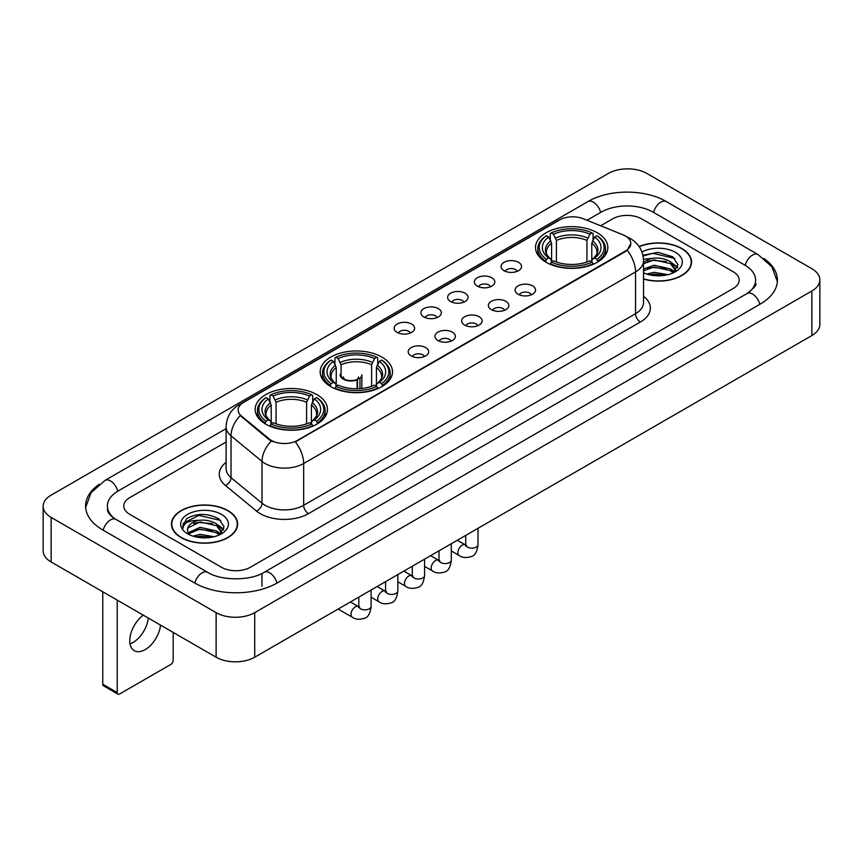 <?xml version="1.0" encoding="UTF-8"?>
<svg xmlns="http://www.w3.org/2000/svg" width="863" height="863" viewBox="0 0 863 863"><rect width="100%" height="100%" fill="white"/><g stroke="black" fill="none" stroke-linecap="round" stroke-linejoin="round"><path stroke-width="1.29" d="M381.91 357.077A36.16 20.874 0 0 0 342.514 352.557A36.16 20.874 0 0 0 320.184 371.834A36.16 20.874 0 0 0 330.777 386.602A36.16 20.874 0 0 0 370.184 391.122A36.16 20.874 0 0 0 392.503 371.834A36.16 20.874 0 0 0 381.91 357.077M316.883 394.618A36.16 20.874 0 0 0 277.487 390.098A36.16 20.874 0 0 0 255.168 409.375A36.16 20.874 0 0 0 265.75 424.143A36.16 20.874 0 0 0 305.157 428.663A36.16 20.874 0 0 0 327.476 409.375A36.16 20.874 0 0 0 316.883 394.618M597.25 232.751A36.16 20.874 0 0 0 557.843 228.231A36.16 20.874 0 0 0 535.524 247.519A36.16 20.874 0 0 0 546.117 262.276A36.16 20.874 0 0 0 585.513 266.796A36.16 20.874 0 0 0 607.832 247.519A36.16 20.874 0 0 0 597.25 232.751M504.046 270.691A10.237 5.912 180 0 1 502.018 269.019A10.237 5.912 180 0 1 505.405 261.672A10.237 5.912 180 0 1 518.523 262.33A10.237 5.912 180 0 1 520.551 269.019A10.237 5.912 180 0 1 504.046 270.691M517.271 271.295A6.138 3.549 0 0 0 515.632 269.569A6.138 3.549 0 0 0 509.58 268.673A6.138 3.549 0 0 0 505.297 271.295M477.325 286.117A10.237 5.912 180 0 1 475.297 284.445A10.237 5.912 180 0 1 478.685 277.099A10.237 5.912 180 0 1 491.802 277.757A10.237 5.912 180 0 1 493.83 284.445A10.237 5.912 180 0 1 477.325 286.117M490.551 286.732A6.138 3.549 0 0 0 488.9 285.006A6.138 3.549 0 0 0 482.859 284.1A6.138 3.549 0 0 0 478.577 286.732M450.605 301.543A10.237 5.912 180 0 1 448.577 299.871A10.237 5.912 180 0 1 451.964 292.535A10.237 5.912 180 0 1 465.071 293.193A10.237 5.912 180 0 1 467.11 299.871A10.237 5.912 180 0 1 450.605 301.543M463.83 302.158A6.138 3.549 0 0 0 462.18 300.432A6.138 3.549 0 0 0 456.128 299.537A6.138 3.549 0 0 0 451.845 302.158M423.873 316.969A10.237 5.912 180 0 1 421.845 315.297A10.237 5.912 180 0 1 425.232 307.962A10.237 5.912 180 0 1 438.35 308.62A10.237 5.912 180 0 1 440.378 315.297A10.237 5.912 180 0 1 423.873 316.969M437.099 317.584A6.138 3.549 0 0 0 435.459 315.858A6.138 3.549 0 0 0 429.407 314.963A6.138 3.549 0 0 0 425.125 317.584M397.153 332.406A10.237 5.912 180 0 1 395.125 330.734A10.237 5.912 180 0 1 398.512 323.388A10.237 5.912 180 0 1 411.629 324.046A10.237 5.912 180 0 1 413.657 330.734A10.237 5.912 180 0 1 397.153 332.406M410.378 333.01A6.138 3.549 0 0 0 408.728 331.284A6.138 3.549 0 0 0 402.687 330.389A6.138 3.549 0 0 0 398.404 333.01M518.091 294.218A10.237 5.912 180 0 1 516.052 292.546A10.237 5.912 180 0 1 519.45 285.211A10.237 5.912 180 0 1 532.557 285.869A10.237 5.912 180 0 1 534.585 292.546A10.237 5.912 180 0 1 518.091 294.218M531.317 294.833A6.138 3.549 0 0 0 529.666 293.107A6.138 3.549 0 0 0 523.614 292.212A6.138 3.549 0 0 0 519.332 294.833M491.36 309.644A10.237 5.912 180 0 1 489.332 307.972A10.237 5.912 180 0 1 492.719 300.637A10.237 5.912 180 0 1 505.837 301.295A10.237 5.912 180 0 1 507.865 307.972A10.237 5.912 180 0 1 491.36 309.644M504.585 310.259A6.138 3.549 0 0 0 502.946 308.533A6.138 3.549 0 0 0 496.894 307.638A6.138 3.549 0 0 0 492.611 310.259M464.639 325.081A10.237 5.912 180 0 1 462.611 323.409A10.237 5.912 180 0 1 465.998 316.063A10.237 5.912 180 0 1 479.116 316.721A10.237 5.912 180 0 1 481.144 323.409A10.237 5.912 180 0 1 464.639 325.081M477.865 325.685A6.138 3.549 0 0 0 476.214 323.959A6.138 3.549 0 0 0 470.173 323.064A6.138 3.549 0 0 0 465.891 325.685M437.919 340.507A10.237 5.912 180 0 1 435.891 338.835A10.237 5.912 180 0 1 439.278 331.489A10.237 5.912 180 0 1 452.385 332.147A10.237 5.912 180 0 1 454.413 338.835A10.237 5.912 180 0 1 437.919 340.507M451.144 341.122A6.138 3.549 0 0 0 449.494 339.396A6.138 3.549 0 0 0 443.442 338.49A6.138 3.549 0 0 0 439.159 341.122M411.187 355.934A10.237 5.912 180 0 1 409.159 354.262A10.237 5.912 180 0 1 412.546 346.926A10.237 5.912 180 0 1 425.664 347.584A10.237 5.912 180 0 1 427.692 354.262A10.237 5.912 180 0 1 411.187 355.934M424.413 356.548A6.138 3.549 0 0 0 422.773 354.822A6.138 3.549 0 0 0 416.721 353.927A6.138 3.549 0 0 0 412.438 356.548M622.957 234.79A18.414 10.636 180 0 1 625.416 235.987A18.414 10.636 180 0 1 630.81 243.506A18.414 10.636 180 0 1 625.416 251.025L297.401 440.4A18.414 10.636 180 0 1 269.288 438.987L241.478 416.052A18.414 10.636 180 0 1 238.145 409.957A18.414 10.636 180 0 1 243.539 402.428L559.645 219.925A18.414 10.636 180 0 1 583.237 218.738L622.957 234.79M643.539 279.073A33.085 19.105 0 0 0 691.543 262.028A33.085 19.105 0 0 0 681.856 248.522A33.085 19.105 0 0 0 639.105 246.538M227.94 510.583A33.085 19.105 0 0 0 191.877 506.452A33.085 19.105 0 0 0 171.457 524.1A33.085 19.105 0 0 0 181.144 537.606A33.085 19.105 0 0 0 217.206 541.737A33.085 19.105 0 0 0 237.627 524.1A33.085 19.105 0 0 0 227.94 510.583M630.81 243.506L627.207 250.281L625.416 251.575L295.329 441.888A23.873 13.786 60 0 1 303.668 463.517A27.292 15.75 180 0 1 265.081 463.517A27.292 15.75 180 0 1 262.018 461.414L231.025 435.858A27.292 15.75 180 0 1 226.095 426.829L226.095 468.598A27.292 15.75 0 0 0 231.025 477.638L262.018 503.194A27.292 15.75 0 0 0 265.081 505.297A27.292 15.75 0 0 0 303.668 505.297L635.546 313.69A27.292 15.75 0 0 0 643.539 302.546L643.539 260.777A27.292 15.75 180 0 1 635.546 271.91A23.873 13.786 -120 0 0 627.207 250.281M273.42 441.888L269.288 439.796L240.238 415.599A23.873 15.966 129.5 0 0 231.025 435.858L231.025 477.638A6.818 4.563 -50.5 0 1 225.437 485.47A34.11 19.698 180 0 1 226.095 462.352M221.424 567.261A20.464 11.812 0 0 0 250.367 567.261L733.226 288.479A20.464 11.812 0 0 0 739.224 280.13A20.464 11.812 0 0 0 733.226 271.769L641.576 218.857A20.464 11.812 0 0 0 612.633 218.857L600.648 225.772L612.633 218.857A20.464 11.812 0 0 1 641.576 218.857L733.226 271.769A20.464 11.812 0 0 1 739.224 280.13A20.464 11.812 0 0 1 733.226 288.479L250.367 567.261A20.464 11.812 0 0 1 221.424 567.261L129.774 514.348L221.424 567.261M226.095 442.029L129.774 497.638A20.464 11.812 0 0 0 123.776 505.988A20.464 11.812 0 0 0 129.774 514.348A20.464 11.812 0 0 1 123.776 505.988A20.464 11.812 0 0 1 129.774 497.638L226.095 442.029M643.539 278.857A32.74 18.91 0 0 0 691.209 262.028A32.74 18.91 0 0 0 681.619 248.663A32.74 18.91 0 0 0 639.235 246.721M646.819 274.056L654.046 272.298L668.07 274.65M649.645 274.833L654.046 274.067L665.125 275.265M643.539 269.051L654.046 265.221L670.519 268.943L674.025 272.298M643.539 270.809L654.046 266.991L670.519 270.712L673.118 272.913M643.496 259.245L653.097 258.253A17.055 9.849 0 0 0 643.539 262.827M653.097 258.253C659.634 257.562 665.449 258.771 670.519 261.877L675.513 269.731L675.395 271.025M643.539 263.744L654.046 259.914L670.519 263.647L675.459 270.615M643.539 272.438L644.273 273.107M643.539 272.784A23.873 13.786 0 0 0 675.341 271.769A23.873 13.786 0 0 0 675.341 252.276A23.873 13.786 0 0 0 641.975 252.05M673.399 272.784L677.994 264.704L672.752 256.764L657.994 252.352L642.913 255.221M643.075 255.987L652.838 253.323L674.855 258.447M647.563 261.37L652.838 260.389L666.333 261.532M673.658 264.704L677.444 267.875M647.563 268.447L652.838 267.465L666.333 268.609M673.658 271.78L674.208 272.147M650.098 274.941L664.866 275.308M671.641 262.686L677.66 267.25M671.641 269.763L674.769 271.651M181.381 537.466A32.74 18.91 0 0 0 217.066 541.565A32.74 18.91 0 0 0 237.282 524.1A32.74 18.91 0 0 0 227.692 510.723A32.74 18.91 0 0 0 192.007 506.624A32.74 18.91 0 0 0 171.791 524.1A32.74 18.91 0 0 0 181.381 537.466M192.891 536.128L200.13 534.359L214.143 536.71M195.728 536.905L200.13 536.128L211.208 537.336M219.482 534.844L224.067 526.775L218.835 518.836C207.616 513.043 196.904 512.978 186.721 518.641L182.794 525.837L183.172 528.156C183.388 522.967 188.727 520.357 199.18 520.313A17.055 9.849 0 0 0 187.487 529.666A17.055 9.849 0 0 0 188.317 532.698L200.13 527.293L216.602 531.015L220.108 534.359M188.889 533.636L200.13 529.051L216.602 532.784L219.191 534.974M199.18 520.313C205.718 519.634 211.521 520.842 216.602 523.938L221.597 531.802L221.478 533.097M187.487 529.86L188.069 527.768L200.13 521.986L216.602 525.707L221.543 532.687M188.317 532.698L190.345 535.179M221.424 514.348A23.873 13.786 0 0 0 187.659 514.348A23.873 13.786 0 0 0 187.659 533.841A23.873 13.786 0 0 0 221.424 533.841A23.873 13.786 0 0 0 221.424 514.348M182.794 525.999L183.539 523.086L198.911 515.384L220.939 520.518M193.636 523.442L198.911 522.46L212.417 523.604M219.731 526.775L223.528 529.947M193.636 530.518L198.911 529.537L212.417 530.68M219.731 533.852L220.292 534.208M196.181 537.002L210.95 537.369M217.713 524.758L223.744 529.321M217.713 531.824L220.852 533.722M545.459 261.888L546.43 259.31A32.47 18.749 0 0 1 546.43 235.728L548.663 237.012A29.331 16.936 0 0 0 548.663 258.015L550.874 259.267L551.586 261.899M551.586 260.831L551.586 243.193L548.663 237.012M550.292 239.806L550.292 233.495L551.263 232.934A32.47 18.749 0 0 1 592.104 232.934L589.871 234.229A29.331 16.936 0 0 0 553.485 234.229L556.408 240.41L556.408 261.974M586.948 261.974L586.948 240.41L589.871 234.229M550.292 263.765A33.84 19.536 0 0 0 593.075 263.765L592.104 262.093A32.47 18.749 0 0 1 551.263 262.093L550.292 264.348M593.075 264.348L593.075 263.765M546.43 235.728L545.459 236.279A33.84 19.536 0 0 0 537.843 248.63A33.84 19.536 0 0 0 545.459 260.982M592.104 232.934L593.075 233.495L593.075 239.806M551.263 262.093L553.485 260.799A29.331 16.936 0 0 0 589.871 260.799L592.104 262.093M548.663 258.015L546.43 259.31M553.485 234.229L551.263 232.934M550.874 240.809A26.235 15.146 0 0 0 550.874 259.267L550.993 259.353C547.271 255.75 545.75 253.301 546.441 252.007A25.243 14.574 0 0 1 551.586 243.193M597.897 260.982A33.84 19.536 0 0 0 605.513 248.63A33.84 19.536 0 0 0 597.897 236.279L596.926 235.728A32.47 18.749 0 0 1 596.926 259.31L597.897 261.888M596.926 259.31L594.693 258.015A29.331 16.936 0 0 0 594.693 237.012L596.926 235.728M594.693 237.012L591.781 243.193L591.781 260.831L592.493 259.267L594.693 258.015M591.781 243.193A25.243 14.574 0 0 1 596.926 252.007C597.606 253.312 596.085 255.75 592.363 259.353L592.493 259.267A26.235 15.146 0 0 0 592.493 240.809M591.781 261.899L591.781 260.831M330.13 386.214L331.101 383.625A32.47 18.749 0 0 1 331.101 360.044L333.334 361.338A29.331 16.936 0 0 0 333.334 382.341L335.534 383.593L336.246 386.225M336.246 385.146L336.246 367.519L333.334 361.338M334.952 364.132L334.952 357.811L335.923 357.26A32.47 18.749 0 0 1 376.764 357.26L374.531 358.555A29.331 16.936 0 0 0 338.156 358.555L341.068 364.736L341.068 376.236M371.619 386.3L371.619 364.736L374.531 358.555M334.952 388.091A33.84 19.536 0 0 0 377.735 388.091L376.764 386.408A32.47 18.749 0 0 1 335.923 386.408L334.952 388.663M377.735 388.663L377.735 388.091M331.101 360.044L330.13 360.605A33.84 19.536 0 0 0 322.503 372.956A33.84 19.536 0 0 0 330.13 385.297M376.764 357.26L377.735 357.811L377.735 364.132M335.923 386.408L338.156 385.125A29.331 16.936 0 0 0 374.531 385.125L376.764 386.408M333.334 382.341L331.101 383.625M338.156 358.555L335.923 357.26M335.534 365.135A26.235 15.146 0 0 0 335.534 383.593L335.664 383.679C331.931 380.065 330.41 377.627 331.101 376.333A25.243 14.574 0 0 1 336.246 367.519M382.557 385.297A33.84 19.536 0 0 0 390.184 372.956A33.84 19.536 0 0 0 382.557 360.605L381.586 360.044A32.47 18.749 0 0 1 381.586 383.625L382.557 386.214M381.586 383.625L379.353 382.341A29.331 16.936 0 0 0 379.353 361.338L381.586 360.044M379.353 361.338L376.441 367.519L376.441 385.146L377.153 383.593L379.353 382.341M376.441 367.519A25.243 14.574 0 0 1 381.586 376.333C382.277 377.627 380.756 380.076 377.034 383.679L377.153 383.593A26.235 15.146 0 0 0 377.153 365.135M376.441 386.225L376.441 385.146M265.103 423.755L266.074 421.166A32.47 18.749 0 0 1 266.074 397.584L268.307 398.879A29.331 16.936 0 0 0 268.307 419.882L270.507 421.133L271.219 423.765M271.219 422.697L271.219 405.06L268.307 398.879M269.925 401.673L269.925 395.362L270.896 394.801A32.47 18.749 0 0 1 311.737 394.801L309.515 396.095A29.331 16.936 0 0 0 273.129 396.095L276.052 402.277L276.052 423.841M306.592 423.841L306.592 402.277L309.515 396.095M269.925 425.632A33.84 19.536 0 0 0 312.708 425.632L311.737 423.96A32.47 18.749 0 0 1 270.896 423.96L269.925 426.203M312.708 426.203L312.708 425.632M266.074 397.584L265.103 398.145A33.84 19.536 0 0 0 257.487 410.497A33.84 19.536 0 0 0 265.103 422.848M311.737 394.801L312.708 395.362L312.708 401.673M270.896 423.96L273.129 422.665A29.331 16.936 0 0 0 309.515 422.665L311.737 423.96M268.307 419.882L266.074 421.166M273.129 396.095L270.896 394.801M270.507 402.676A26.235 15.146 0 0 0 270.507 421.133L270.637 421.22C266.904 417.616 265.383 415.168 266.074 413.873A25.243 14.574 0 0 1 271.219 405.06M317.541 422.848A33.84 19.536 0 0 0 325.157 410.497A33.84 19.536 0 0 0 317.541 398.145L316.57 397.584A32.47 18.749 0 0 1 316.57 421.166L317.541 423.755M316.57 421.166L314.337 419.882A29.331 16.936 0 0 0 314.337 398.879L316.57 397.584M314.337 398.879L311.414 405.06L311.414 422.697L312.126 421.133L314.337 419.882M311.414 405.06A25.243 14.574 0 0 1 316.559 413.873C317.25 415.168 315.729 417.616 312.007 421.22L312.126 421.133A26.235 15.146 0 0 0 312.126 402.676M311.414 423.765L311.414 422.697M361.856 388.469L361.856 374.682A10.917 6.3 180 0 1 359.968 378.221L359.968 388.641M340.022 374.682A10.917 6.3 0 0 0 343.226 379.137A10.917 6.3 0 0 0 357.077 379.893L357.077 388.771M357.498 388.76L357.498 379.019A7.508 4.337 0 0 0 358.447 376.904M341.068 373.118A10.237 5.912 -0 0 0 343.711 378.857A10.237 5.912 -0 0 0 356.581 379.612L357.077 379.893M357.498 379.019L359.968 378.221M343.442 376.904A7.508 4.337 0 0 0 344.822 379.418M148.285 618.059A21.834 12.6 -60 0 1 132.967 642.525A21.834 12.6 -60 0 1 130.043 643.884M143.301 615.179A21.834 12.6 120 0 0 130.604 634.402A21.834 12.6 120 0 0 134.294 650.67A21.834 12.6 120 0 0 145.211 649.591A21.834 12.6 120 0 0 160.529 625.125M117.228 692.59A3.409 1.974 120 0 0 117.94 694.154L103.463 685.794A3.409 1.974 -60 0 1 102.762 684.24L117.228 692.59L117.228 600.13M102.762 591.77L102.762 684.24M117.94 694.154A3.409 1.974 120 0 0 119.644 693.981L170.777 664.467A3.409 1.974 120 0 0 173.183 660.281L173.183 632.428M748.793 292.449A36.839 21.273 0 0 0 755.6 280.13A36.839 21.273 0 0 0 744.801 265.092L653.151 212.179A36.839 21.273 0 0 0 601.058 212.179L587.034 220.27M226.095 428.652L118.199 490.95A36.839 21.273 0 0 0 107.4 505.988A36.839 21.273 0 0 0 114.207 518.307M216.117 612.654A27.292 15.75 0 0 0 254.704 612.654L811.856 290.993A27.292 15.75 0 0 0 819.85 279.849A27.292 15.75 0 0 0 811.856 268.706L646.883 173.463A27.292 15.75 0 0 0 608.296 173.463L51.144 495.135A27.292 15.75 0 0 0 43.15 506.268A27.292 15.75 0 0 0 51.144 517.412L216.117 612.654L216.117 657.218A27.292 15.75 0 0 0 254.704 657.218L811.856 335.556A27.292 15.75 0 0 0 819.85 324.412L819.85 279.849M43.15 506.268L43.15 550.831A27.292 15.75 0 0 0 51.144 561.975L216.117 657.218M99.137 484.326A58.673 33.873 0 0 0 85.577 505.988A58.673 33.873 0 0 0 102.762 529.947L194.412 582.859A58.673 33.873 0 0 0 277.379 582.859L760.238 304.078A58.673 33.873 0 0 0 777.423 280.13A58.673 33.873 0 0 0 763.863 258.469M241.478 416.052L241.478 416.861M269.288 438.987L269.288 439.796M297.401 440.4L297.401 440.95M625.416 251.025L625.416 251.575M308.49 513.647A6.818 3.937 60 0 1 303.668 505.297L303.668 463.517L635.546 271.91L635.546 313.69A6.818 3.937 60 0 0 640.368 322.039L308.49 513.647A34.11 19.698 180 0 1 260.259 513.647A34.11 19.698 180 0 1 256.43 511.025L225.437 485.47M643.539 260.777C643.075 250.96 638.76 243.603 630.605 238.706L627.153 237.023A23.873 11.187 112 0 0 626.84 236.904M241.511 403.83A23.873 13.786 -120 0 0 239.029 404.758C230.874 409.655 226.559 417.012 226.095 426.829M239.029 404.758L557.638 220.809A23.873 13.786 60 0 1 559.451 220.043M271.327 441.058A23.873 15.966 129.5 0 0 262.018 461.414L262.018 503.194A6.818 4.563 -50.5 0 1 256.43 511.025M643.539 296.3A34.11 19.698 180 0 1 640.368 322.039M586.948 240.41A25.243 14.574 0 0 0 556.408 240.41M587.66 238.026A26.235 15.146 0 0 0 555.696 238.026M371.619 364.736A25.243 14.574 0 0 0 341.068 364.736M372.331 362.352A26.235 15.146 0 0 0 340.356 362.352M306.592 402.277A25.243 14.574 0 0 0 276.052 402.277M307.304 399.893A26.235 15.146 0 0 0 275.34 399.893M478.016 528.296L478.016 544.596A6.138 3.549 180 0 1 475.934 547.25A6.138 3.549 180 0 1 467.53 547.099A6.138 3.549 180 0 1 465.74 544.596L465.535 545.923L466.085 545.47M478.016 544.596C477.174 551.727 474.963 555.707 471.392 556.538C466.322 558.113 462.244 557.757 459.159 555.481A6.138 3.549 -60 0 1 458.221 550.562A6.138 3.549 -60 0 1 462.223 545.146A6.138 3.549 -60 0 1 462.503 545.006A6.138 3.549 -60 0 1 465.297 544.844L466.549 545.34M451.295 543.722L451.295 560.022A6.138 3.549 180 0 1 449.213 562.687A6.138 3.549 180 0 1 440.81 562.525A6.138 3.549 180 0 1 439.008 560.022L438.814 561.349L439.364 560.896M451.295 560.022C450.454 567.153 448.242 571.133 444.672 571.975C439.601 573.539 435.524 573.183 432.439 570.907A6.138 3.549 -60 0 1 431.489 565.988A6.138 3.549 -60 0 1 435.502 560.583A6.138 3.549 -60 0 1 435.772 560.432A6.138 3.549 -60 0 1 438.577 560.281L439.817 560.767M424.564 559.148L424.564 575.448A6.138 3.549 180 0 1 422.492 578.113A6.138 3.549 180 0 1 414.089 577.962A6.138 3.549 180 0 1 412.287 575.448L412.093 576.775L412.643 576.322M424.564 575.448C423.722 582.579 421.522 586.56 417.94 587.401C412.87 588.965 408.792 588.62 405.707 586.344A6.138 3.549 -60 0 1 404.769 581.425A6.138 3.549 -60 0 1 408.782 576.009A6.138 3.549 -60 0 1 409.051 575.858A6.138 3.549 -60 0 1 411.845 575.707L413.097 576.193M397.843 574.575L397.843 590.885A6.138 3.549 180 0 1 395.761 593.539A6.138 3.549 180 0 1 387.358 593.388A6.138 3.549 180 0 1 385.567 590.885L385.362 592.212L385.912 591.748M397.843 590.885C397.002 598.016 394.79 601.996 391.219 602.827C386.149 604.402 382.072 604.046 378.986 601.77A6.138 3.549 -60 0 1 378.048 596.851A6.138 3.549 -60 0 1 382.061 591.435A6.138 3.549 -60 0 1 382.331 591.295A6.138 3.549 -60 0 1 385.125 591.133L386.376 591.63M371.122 590.012L371.122 606.311A6.138 3.549 180 0 1 369.04 608.965A6.138 3.549 180 0 1 360.637 608.814A6.138 3.549 180 0 1 358.835 606.311L358.641 607.638L359.191 607.185M371.122 606.311C370.281 613.442 368.07 617.423 364.499 618.253C359.429 619.828 355.351 619.472 352.266 617.196A6.138 3.549 -60 0 1 351.317 612.277A6.138 3.549 -60 0 1 355.329 606.872A6.138 3.549 -60 0 1 355.61 606.721A6.138 3.549 -60 0 1 358.404 606.56L359.644 607.056M276.969 583.097A10.917 6.3 -120 0 0 269.666 572.827A10.917 6.3 -120 0 0 264.207 572.288C250.777 580.972 221.004 580.972 207.584 572.288L115.933 519.375C114.844 518.976 109.525 515.351 107.853 511.511L107.4 509.332M194.822 583.097A10.917 6.3 -60 0 1 202.125 572.827A10.917 6.3 -60 0 1 207.584 572.288M103.172 530.184A10.917 6.3 -60 0 1 110.475 519.914A10.917 6.3 -60 0 1 115.933 519.375M85.631 507.53L91.068 492.687L105.016 480.389A10.917 6.3 60 0 1 110.475 480.928A10.917 6.3 60 0 1 117.789 491.198M105.016 480.389L587.886 201.608A10.917 6.3 60 0 1 593.334 202.147A10.917 6.3 60 0 1 600.648 212.417M587.886 201.608C609.17 188.943 645.039 188.943 666.333 201.608A10.917 6.3 120 0 0 660.875 202.147A10.917 6.3 120 0 0 653.561 212.417M777.369 281.662L771.932 266.818L757.984 254.52A10.917 6.3 120 0 0 752.525 255.06A10.917 6.3 120 0 0 745.211 265.329M759.828 304.315A10.917 6.3 -120 0 0 752.525 294.056A10.917 6.3 -120 0 0 747.067 293.517L264.207 572.288M254.704 657.218L254.704 612.654M51.144 561.975L51.144 517.412M811.856 335.556L811.856 290.993M261.942 586.204L261.942 573.949M557.638 220.809L562.018 218.771M691.209 264.758L691.209 262.028M675.513 270.896L675.513 269.731M237.282 526.829L237.282 524.1M221.597 532.967L221.597 531.802M171.791 526.829L171.791 524.1M537.843 254.876L537.843 248.63M605.513 254.876L605.513 248.63M322.503 379.191L322.503 372.956M390.184 379.191L390.184 372.956M257.487 416.732L257.487 410.497M325.157 416.732L325.157 410.497M459.159 555.481L451.295 550.939M465.74 535.384L465.74 544.596M465.297 544.844L457.314 540.238M432.439 570.907L424.564 566.365M439.008 550.81L439.008 560.022M438.577 560.281L430.594 555.675M405.707 586.344L397.843 581.802M412.287 566.236L412.287 575.448M411.845 575.707L403.873 571.101M378.986 601.77L371.122 597.228M385.567 581.673L385.567 590.885M385.125 591.133L377.153 586.527M352.266 617.196L338.145 609.051M358.835 597.099L358.835 606.311M358.404 606.56L350.421 601.953M755.6 283.474C757.121 284.574 754.273 287.918 747.067 293.517M666.333 201.608L757.984 254.52"/></g></svg>
